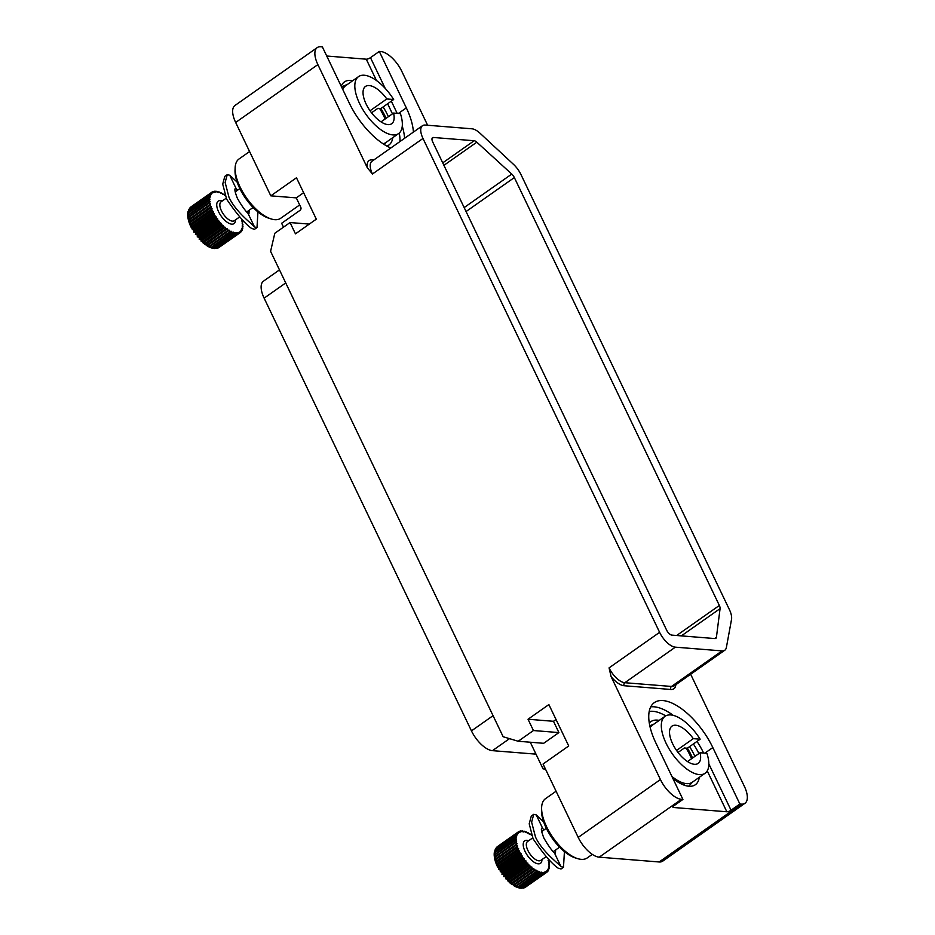<?xml version="1.0" encoding="UTF-8"?>
<svg xmlns="http://www.w3.org/2000/svg" width="935" height="935" viewBox="0 0 935 935"><rect width="100%" height="100%" fill="white"/><g stroke="black" fill="none" stroke-linecap="round" stroke-linejoin="round"><path stroke-width="1.4" d="M433.466 137.48L474.162 140.741A5.493 2.466 -125.1 0 1 476.827 142.19L511.761 174.074A5.493 2.466 -125.1 0 1 514.343 177.568L719.354 605.459A5.493 2.466 -125.1 0 1 720.079 608.627L716.42 637.261A5.493 2.466 -125.1 0 1 715.859 638.36A5.493 2.466 -125.1 0 1 714.948 638.57L671.891 635.122A5.493 2.466 -125.1 0 1 666.643 630.178L432.718 141.945A5.493 2.466 -125.1 0 1 432.554 137.69A5.493 2.466 -125.1 0 1 433.466 137.48L432.052 138.474M659.607 632.329A16.468 7.41 54.9 0 0 675.351 647.16L722.042 650.9A16.468 7.41 54.9 0 0 724.765 650.257A16.468 7.41 54.9 0 0 726.401 647.394L731.521 619.461A16.468 7.41 54.9 0 0 729.394 609.585L521.005 174.635A16.468 7.41 54.9 0 0 513.455 164.315L480.099 133.308A16.468 7.41 54.9 0 0 471.894 128.796L425.203 125.056A16.468 7.41 54.9 0 0 422.491 125.699A16.468 7.41 54.9 0 0 422.982 138.45L659.607 632.329L609.071 667.882L611.069 676.543L660.426 779.545A21.961 9.876 54.9 0 0 681.428 799.32L682.924 799.437L655.879 742.998A52.161 23.457 54.9 0 1 654.336 702.617A52.161 23.457 54.9 0 1 712.821 747.556L704.885 753.142M690.661 674.252L744.33 786.265A21.961 9.876 54.9 0 1 744.985 803.27L662.763 861.123A21.961 9.876 -125.1 0 1 659.14 861.976L599.206 857.173A21.961 9.876 -125.1 0 1 578.204 837.398L660.426 779.545M413.41 132.08A52.161 23.457 54.9 0 0 406.328 107.876L379.294 51.437L380.79 51.554A21.961 9.876 54.9 0 1 401.793 71.329L427.622 125.255M712.821 747.556L739.865 804.006L741.361 804.123A21.961 9.876 54.9 0 0 744.985 803.27M422.982 138.45L372.446 174.003L367.233 167.61L317.877 64.608L235.655 122.462L270.811 195.836L296.477 177.779L316.31 219.164L295.46 233.844L290.049 222.553L274.808 233.271L270.589 251.34L503.159 736.745L518.189 741.256L533.429 730.539L528.03 719.249L548.88 704.569L568.714 745.966L543.048 764.024L578.204 837.398M545.467 769.084L543.06 768.886L544.789 767.67M543.06 768.886L530.285 742.226M556.033 719.506L553.497 721.294L558.908 732.584L543.667 743.302L518.189 741.256M270.811 195.836L296.29 197.881L300.79 207.278A2.197 1.835 94.6 0 1 300.088 210.293L281.645 223.278L283.504 227.158M235.655 122.462A21.961 9.876 -125.1 0 1 235.001 105.456L317.222 47.603A21.961 9.876 54.9 0 0 317.877 64.608M390.795 147.999A52.161 23.457 54.9 0 1 349.398 103.318L322.353 46.867L320.857 46.75A21.961 9.876 54.9 0 0 317.222 47.603M326.736 56.018L366.263 59.185A3.296 1.028 154.4 0 0 370.47 57.643L385.208 88.404M379.294 51.437L370.47 57.643M352.729 80.714A38.604 17.356 54.9 0 0 350.789 80.433A38.604 17.356 54.9 0 0 344.419 81.929A38.604 17.356 54.9 0 0 341.228 86.265M386.868 146.07A38.604 17.356 54.9 0 0 388.843 145.065A38.604 17.356 54.9 0 0 392.793 137.655M388.399 116.7A38.604 17.356 54.9 0 0 383.116 106.929M303.63 192.703L296.29 197.881M290.049 222.553L309.31 224.096M533.429 730.539L558.908 732.584M528.03 719.249L553.497 721.294M535.907 753.984A21.961 9.876 -125.1 0 1 534.411 754.019L492.453 750.653A21.961 9.876 -125.1 0 1 471.45 730.878L264.126 298.148A21.961 9.876 -125.1 0 1 263.471 281.154L279.483 269.888M682.924 799.437L674.1 805.654A3.296 1.028 -25.6 0 0 672.919 807.221A3.296 1.028 -25.6 0 0 673.492 807.489L726.834 811.767A3.296 1.028 -25.6 0 0 731.041 810.213L739.865 804.006M659.222 720.394A38.604 17.356 54.9 0 0 657.27 720.114A38.604 17.356 54.9 0 0 650.912 721.621A38.604 17.356 54.9 0 0 649.287 723.129M672.814 778.352A38.604 17.356 54.9 0 0 688.966 786.253A38.604 17.356 54.9 0 0 695.336 784.745A38.604 17.356 54.9 0 0 699.287 777.336M694.892 756.38A38.604 17.356 54.9 0 0 689.598 746.621M678.027 752.476L684.397 747.988L687.318 748.222L700.151 739.199A34.805 15.65 54.9 0 0 665.042 716.303A34.805 15.65 54.9 0 0 672.265 753.774A34.805 15.65 54.9 0 0 705.107 773.245A34.805 15.65 54.9 0 0 706.907 753.306L700.046 752.757L687.529 761.569M592.287 854.368L587.203 857.944A36.243 16.292 -125.1 0 1 577.666 858.634L575.376 857.933A34.046 15.311 -125.1 0 1 541.517 809.815L541.622 807.419A36.243 16.292 -125.1 0 1 545.502 798.677L556.08 791.232M700.046 752.757A22.791 10.25 -125.1 0 1 698.188 763.404A22.791 10.25 -125.1 0 1 676.695 750.665A22.791 10.25 -125.1 0 1 671.961 726.133A22.791 10.25 -125.1 0 1 693.291 738.65L676.531 750.431M700.151 739.199L693.291 738.65M705.107 773.245L692.262 782.268A34.805 15.65 -125.1 0 1 671.914 776.459M650.187 727.488A34.805 15.65 -125.1 0 1 652.209 725.338L665.042 716.303M577.666 858.634A36.243 16.292 -125.1 0 1 541.622 807.419M683.298 784.816L685.238 783.46M692.601 782.034L688.698 786.23M672.709 778.142L673.071 777.382M692.543 758.04A35.179 15.813 54.9 0 0 687.377 748.187M653.986 724.087A35.179 15.813 54.9 0 0 653.214 724.368A35.179 15.813 54.9 0 0 650.059 726.986M672.195 777.055A35.179 15.813 54.9 0 0 673.118 777.78M686.045 748.129A32.783 14.738 -125.1 0 1 691.561 758.729M519.556 851.937L498.706 866.605L497.455 866.698L497.794 864.723A24.707 11.115 -125.1 0 1 497.455 863.952L496.333 864.174L496.719 862.105A24.707 11.115 -125.1 0 1 496.438 861.345L495.445 861.708L495.866 859.546A24.707 11.115 -125.1 0 1 495.667 858.821L516.517 844.141A24.707 11.115 54.9 0 0 516.728 844.866L517.3 846.666A24.707 11.115 54.9 0 0 517.569 847.426L518.317 849.284A24.707 11.115 54.9 0 0 518.656 850.055L519.556 851.937A24.707 11.115 54.9 0 0 519.965 852.708L521.005 854.59A24.707 11.115 54.9 0 0 521.461 855.361L522.63 857.208A24.707 11.115 54.9 0 0 523.144 857.956L524.418 859.744A24.707 11.115 54.9 0 0 524.967 860.469L526.335 862.163A24.707 11.115 54.9 0 0 526.919 862.841L528.357 864.419A24.707 11.115 54.9 0 0 528.953 865.039L530.437 866.476A24.707 11.115 54.9 0 0 531.045 867.037L532.553 868.311A24.707 11.115 54.9 0 0 533.172 868.802L534.656 869.889A24.707 11.115 54.9 0 0 535.276 870.298L535.86 869.912L536.748 871.186A24.707 11.115 54.9 0 0 537.344 871.513L537.812 870.976L538.759 872.191A24.707 11.115 54.9 0 0 539.331 872.413L539.67 871.724L540.675 872.869A24.707 11.115 54.9 0 0 541.213 872.998L541.435 872.168L542.475 873.22A24.707 11.115 54.9 0 0 542.966 873.255L543.048 872.308L544.112 873.232A24.707 11.115 54.9 0 0 544.556 873.173L544.497 872.11L545.561 872.916A24.707 11.115 54.9 0 0 545.947 872.764L545.76 871.607L546.811 872.273A24.707 11.115 54.9 0 0 547.127 872.028L546.823 870.789L547.828 871.303A24.707 11.115 54.9 0 0 548.085 870.964L547.653 869.69L548.611 870.041A24.707 11.115 54.9 0 0 548.798 869.62L548.249 868.299L549.149 868.486A24.707 11.115 54.9 0 0 549.254 867.984L548.588 866.651L549.418 866.687A24.707 11.115 54.9 0 0 549.441 866.114L548.681 864.781L549.418 864.641A24.707 11.115 54.9 0 0 549.371 864.01L548.518 862.713L549.161 862.409A24.707 11.115 54.9 0 0 549.032 861.719L548.109 860.469L548.635 860.001A24.707 11.115 54.9 0 0 548.436 859.277L547.536 857.968M494.79 859.335L495.269 857.103A24.707 11.115 -125.1 0 1 495.141 856.413L494.381 857.091L494.79 859.335L516.517 844.141M531.653 835.458L530.496 834.254A24.707 11.115 54.9 0 0 529.888 833.845L529.303 834.23L528.415 832.956A24.707 11.115 54.9 0 0 527.819 832.629L527.352 833.178L526.393 831.963A24.707 11.115 54.9 0 0 525.821 831.729L525.482 832.419L524.477 831.285A24.707 11.115 54.9 0 0 523.939 831.145L523.729 831.975L522.688 830.934A24.707 11.115 54.9 0 0 522.197 830.888L522.104 831.846L521.052 830.911A24.707 11.115 54.9 0 0 520.608 830.97L520.655 832.033L519.603 831.227A24.707 11.115 54.9 0 0 519.217 831.379L519.392 832.536L518.352 831.869A24.707 11.115 54.9 0 0 518.025 832.127L518.341 833.354L517.324 832.84A24.707 11.115 54.9 0 0 517.067 833.178L517.511 834.464L516.541 834.102A24.707 11.115 54.9 0 0 516.365 834.534L516.915 835.843L516.015 835.656A24.707 11.115 54.9 0 0 515.91 836.159L516.564 837.491L515.746 837.468A24.707 11.115 54.9 0 0 515.711 838.04L516.471 839.361L515.734 839.501A24.707 11.115 54.9 0 0 515.781 840.144L516.634 841.442L516.003 841.745A24.707 11.115 54.9 0 0 516.12 842.423L517.043 843.674M496.345 864.185L497.455 866.71L519.708 851.037M497.794 864.723L518.656 850.055M521.005 854.59L500.143 869.269L498.764 869.246L499.103 867.388L519.965 852.708M498.764 869.246L521.017 853.585M522.63 857.208L501.779 871.887L500.26 871.759L500.611 870.041L521.461 855.361M500.26 871.759L522.513 856.098M524.418 859.744L503.568 874.424L501.92 874.213L502.282 872.635L523.144 857.956M501.92 874.213L524.173 858.552M526.335 862.163L505.484 876.843L503.708 876.562L504.117 875.137L524.967 860.469M503.708 876.562L525.961 860.901M528.357 864.419L507.495 879.099L505.601 878.771L506.057 877.521L526.919 862.841M505.601 878.771L527.854 863.11M530.437 866.476L509.575 881.156L507.565 880.817L528.953 865.039M507.565 880.817L529.818 865.155M532.553 868.311L511.69 882.991L509.575 882.64L531.045 867.037M511.585 884.229L509.575 882.64L531.828 866.979M497.455 866.71L509.563 882.64L510.194 881.717A24.707 11.115 54.9 0 1 509.575 881.156M534.656 869.889L513.806 884.568L511.597 884.241L533.172 868.802M536.748 871.186L515.886 885.866L511.597 884.241L533.85 868.58M511.597 884.241L512.31 883.481A24.707 11.115 54.9 0 1 511.69 882.991M515.571 886.672L513.607 885.574L535.276 870.298M513.806 884.568A24.707 11.115 54.9 0 0 514.414 884.977L535.86 869.912M538.759 872.191L517.908 886.859L515.547 886.625L537.344 871.513M517.523 887.49L515.547 886.625L516.482 886.193A24.707 11.115 54.9 0 1 515.886 885.866M540.675 872.869L519.825 887.537L517.417 887.385L539.331 872.413M517.417 887.385L518.481 887.093A24.707 11.115 54.9 0 1 517.908 886.859M519.416 888.028L517.639 887.502M542.475 873.22L521.613 887.888L519.182 887.829L541.213 872.998M521.274 888.25L519.638 888.028M544.112 873.232L523.249 887.911L520.795 887.958L522.116 887.934L542.966 873.255M544.556 873.173L523.693 887.853L522.244 887.771L523.693 887.853A24.707 11.115 54.9 0 1 523.249 887.911L523.086 888.121M523.506 887.268L525.096 887.432L545.561 872.916M524.255 887.818L523.53 887.958M524.699 887.596A24.707 11.115 54.9 0 0 525.096 887.432L545.947 872.764M525.4 887.221L546.811 872.273M547.08 871.841L547.828 871.303M547.933 870.52L548.611 870.041M548.518 868.942L549.149 868.486M548.81 867.107L549.418 866.687M548.833 865.05L549.418 864.641M525.236 832.138L525.821 831.729M523.331 831.577L523.939 831.145M521.543 831.344L522.197 830.888M519.907 831.46L520.608 830.97M518.434 831.928L519.217 831.379M496.59 847.426L497.175 846.794A24.707 11.115 -125.1 0 1 497.49 846.549L518.352 831.869M497.175 846.794L518.025 832.127M516.003 841.745L494.381 857.091L494.931 854.812A24.707 11.115 -125.1 0 1 494.884 854.181L494.218 855.022L494.86 852.708A24.707 11.115 -125.1 0 1 494.884 852.136L495.047 850.838A24.707 11.115 -125.1 0 1 495.153 850.336L495.503 849.202A24.707 11.115 -125.1 0 1 495.69 848.781L496.216 847.858A24.707 11.115 -125.1 0 1 496.473 847.519L517.324 832.84M496.088 849.015L496.473 847.519L517.067 833.178M495.258 850.125L495.69 848.781L516.541 834.102M495.176 849.342L516.365 834.534M495.153 850.336L516.015 835.656M495.047 850.838L515.91 836.159M494.276 852.743L494.545 851.049M494.884 852.136L515.746 837.468M494.86 852.708L515.711 838.04M494.183 854.835L494.218 852.919M494.218 855.022L515.734 839.501M494.931 854.812L515.781 840.144M494.381 857.091L494.159 854.929M495.269 857.103L516.12 842.423M518.317 849.284L496.333 864.162L518.598 848.512M517.3 846.666L496.438 861.345L495.445 861.708L494.79 859.358M495.866 859.546L516.728 844.866M496.333 864.162L495.457 861.731L517.698 846.046M496.719 862.105L517.569 847.426M555.624 849.962L555.448 853.433L554.478 853.012C551.627 850.336 548.085 845.333 543.878 838.017C540.968 830.479 540.605 827.323 542.767 828.55L543.983 829.953M543.632 821.842L536.222 814.911L533.756 814.315L531.618 822.134L535.51 837.094C542.382 851.75 558.066 863.098 561.012 866.651L563.489 867.248L564.424 851.586M541.797 828.129L542.767 828.55L536.222 814.911M563.489 867.248L561.023 868.989L558.078 868.124C551.557 863.543 543.223 853.76 533.09 838.8L529.21 823.793L531.29 816.056L533.756 814.315M371.546 112.796L377.915 108.308L380.825 108.542L393.67 99.507A34.805 15.65 54.9 0 0 358.549 76.612A34.805 15.65 54.9 0 0 365.784 114.093A34.805 15.65 54.9 0 0 398.614 133.553A34.805 15.65 54.9 0 0 400.425 113.626L393.565 113.065L381.048 121.877M299.667 204.929L280.722 218.264A36.243 16.292 -125.1 0 1 271.173 218.954L268.883 218.241A34.046 15.311 -125.1 0 1 235.036 170.135L235.141 167.739A36.243 16.292 -125.1 0 1 239.009 158.985L249.587 151.54M393.565 113.065A22.791 10.25 -125.1 0 1 391.695 123.724A22.791 10.25 -125.1 0 1 370.202 110.984A22.791 10.25 -125.1 0 1 365.468 86.452A22.791 10.25 -125.1 0 1 386.798 98.958L370.038 110.751M393.67 99.507L386.798 98.958M398.614 133.553L385.781 142.588A34.805 15.65 -125.1 0 1 383.069 143.756M342.818 89.596A34.805 15.65 -125.1 0 1 345.716 85.646L358.549 76.612M271.173 218.954A36.243 16.292 -125.1 0 1 235.141 167.739M386.12 142.354L384.145 144.457M386.061 118.348A35.179 15.813 54.9 0 0 380.884 108.507M347.493 84.395A35.179 15.813 54.9 0 0 346.733 84.676A35.179 15.813 54.9 0 0 342.596 89.141M379.563 108.437A32.783 14.738 -125.1 0 1 385.08 119.037M213.075 212.245L192.213 226.924L190.962 227.018L191.313 225.043A24.707 11.115 -125.1 0 1 190.974 224.271L189.852 224.494L190.226 222.413A24.707 11.115 -125.1 0 1 189.957 221.653L188.964 222.027L189.384 219.854A24.707 11.115 -125.1 0 1 189.174 219.129L210.036 204.461A24.707 11.115 54.9 0 0 210.235 205.186L210.807 206.986A24.707 11.115 54.9 0 0 211.088 207.734L211.824 209.592A24.707 11.115 54.9 0 0 212.175 210.363L213.075 212.245A24.707 11.115 54.9 0 0 213.472 213.028L214.524 214.91A24.707 11.115 54.9 0 0 214.98 215.681L216.149 217.528A24.707 11.115 54.9 0 0 216.651 218.276L217.937 220.064A24.707 11.115 54.9 0 0 218.486 220.777L219.854 222.472A24.707 11.115 54.9 0 0 220.426 223.149L221.864 224.727A24.707 11.115 54.9 0 0 222.472 225.358L223.944 226.796A24.707 11.115 54.9 0 0 224.564 227.357L226.06 228.631A24.707 11.115 54.9 0 0 226.679 229.122L227.369 228.888L228.175 230.209A24.707 11.115 54.9 0 0 228.794 230.618L229.367 230.232L230.255 231.506A24.707 11.115 54.9 0 0 230.852 231.822L231.319 231.284L232.277 232.499A24.707 11.115 54.9 0 0 232.85 232.733L233.189 232.044L234.194 233.177A24.707 11.115 54.9 0 0 234.732 233.318L234.942 232.488L235.982 233.528A24.707 11.115 54.9 0 0 236.485 233.575L236.567 232.616L237.619 233.551A24.707 11.115 54.9 0 0 238.063 233.493L238.016 232.429L239.068 233.236A24.707 11.115 54.9 0 0 239.465 233.072L239.278 231.927L240.318 232.581A24.707 11.115 54.9 0 0 240.646 232.336L240.33 231.109L241.347 231.623A24.707 11.115 54.9 0 0 241.604 231.284L241.16 229.998L242.13 230.361A24.707 11.115 54.9 0 0 242.317 229.928L241.756 228.607L242.656 228.806A24.707 11.115 54.9 0 0 242.773 228.304L242.107 226.971L242.936 226.995A24.707 11.115 54.9 0 0 242.96 226.422L242.2 225.101L242.936 224.961A24.707 11.115 54.9 0 0 242.89 224.318L242.036 223.021L242.668 222.717A24.707 11.115 54.9 0 0 242.551 222.027L241.627 220.789L242.153 220.321A24.707 11.115 54.9 0 0 241.955 219.585L241.055 218.287M210.807 206.986L188.928 221.922L188.297 219.667L210.036 204.461M225.16 195.766L224.014 194.562A24.707 11.115 54.9 0 0 223.395 194.153L222.81 194.55L221.922 193.264A24.707 11.115 54.9 0 0 221.326 192.949L220.859 193.487L219.912 192.271A24.707 11.115 54.9 0 0 219.339 192.037L219 192.739L217.995 191.593A24.707 11.115 54.9 0 0 217.458 191.453L217.236 192.283L216.207 191.243A24.707 11.115 54.9 0 0 215.704 191.207L215.623 192.154L214.571 191.231A24.707 11.115 54.9 0 0 214.127 191.289L214.173 192.353L213.11 191.546A24.707 11.115 54.9 0 0 212.724 191.698L212.911 192.855L211.859 192.189A24.707 11.115 54.9 0 0 211.544 192.435L211.848 193.662L210.843 193.148A24.707 11.115 54.9 0 0 210.585 193.487L211.018 194.772L210.059 194.422A24.707 11.115 54.9 0 0 209.872 194.842L210.433 196.163L209.522 195.964A24.707 11.115 54.9 0 0 209.417 196.467L210.083 197.799L209.253 197.776A24.707 11.115 54.9 0 0 209.23 198.349L209.989 199.681L209.253 199.821A24.707 11.115 54.9 0 0 209.3 200.452L210.153 201.75L209.51 202.053A24.707 11.115 54.9 0 0 209.639 202.743L210.562 203.994M211.824 209.592L189.852 224.494L190.974 227.03L213.215 211.357M191.313 225.043L212.175 210.363M214.524 214.91L193.662 229.578L192.283 229.554L192.622 227.708L213.472 213.028M192.283 229.554L214.536 213.893M216.149 217.528L195.298 232.196L193.779 232.079L194.118 230.349L214.98 215.681M193.779 232.079L216.032 216.417M217.937 220.064L197.075 234.732L195.427 234.521L195.801 232.955L216.651 218.276M195.427 234.521L217.691 218.86M219.854 222.472L198.991 237.151L197.215 236.882L197.624 235.456L218.486 220.777M197.215 236.882L219.48 221.221M221.864 224.727L201.013 239.407L199.108 239.091L199.576 237.829L220.426 223.149M199.108 239.091L221.373 223.43M223.944 226.796L203.094 241.464L201.083 241.125L222.472 225.358M201.083 241.125L223.336 225.464M226.06 228.631L205.209 243.299L203.094 242.96L224.564 227.357M228.175 230.209L207.325 244.876L205.116 244.549L203.094 242.96L225.347 227.298M203.094 242.96L203.701 242.025A24.707 11.115 54.9 0 1 203.094 241.464M230.255 231.506L209.405 246.185L205.232 244.643L226.679 229.122M205.209 243.299A24.707 11.115 54.9 0 0 205.829 243.79L227.369 228.888M209.089 246.992L207.114 245.893L228.794 230.618M207.325 244.876A24.707 11.115 54.9 0 0 207.932 245.297L229.367 230.232M232.277 232.499L211.415 247.179L209.066 246.945L230.852 231.822M211.029 247.81L209.066 246.945L210.001 246.501A24.707 11.115 54.9 0 1 209.405 246.185M234.194 233.177L213.332 247.857L210.936 247.705L232.85 232.733M210.936 247.705L211.988 247.413A24.707 11.115 54.9 0 1 211.415 247.179M212.935 248.336L211.158 247.822M235.982 233.528L215.132 248.207L212.689 248.149L234.732 233.318M214.793 248.558L213.157 248.336M237.619 233.551L216.768 248.219L214.302 248.278L215.623 248.243L236.485 233.575M238.063 233.493L217.212 248.161L215.763 248.091L217.212 248.161A24.707 11.115 54.9 0 1 216.768 248.219L216.593 248.441M217.025 247.576L218.603 247.752L239.068 233.236M217.761 248.137L217.049 248.266M218.217 247.904A24.707 11.115 54.9 0 0 218.603 247.752L239.465 233.072M218.907 247.53L240.318 232.581M240.599 232.149L241.347 231.623M241.452 230.84L242.13 230.361M242.025 229.25L242.656 228.806M242.329 227.415L242.936 226.995M242.352 225.37L242.936 224.961M218.755 192.458L219.339 192.037M216.838 191.885L217.458 191.453M215.062 191.663L215.704 191.207M213.425 191.78L214.127 191.289M211.953 192.248L212.724 191.698M190.109 207.745L190.682 207.114A24.707 11.115 -125.1 0 1 191.009 206.869L211.859 192.189M190.682 207.114L211.544 192.435M209.51 202.053L188.66 216.733L187.888 217.411L188.309 219.655L188.788 217.423A24.707 11.115 -125.1 0 1 188.66 216.733L187.888 217.411L188.449 215.132A24.707 11.115 -125.1 0 1 188.391 214.489L187.736 215.342L188.367 213.028A24.707 11.115 -125.1 0 1 188.402 212.455L188.566 211.146A24.707 11.115 -125.1 0 1 188.671 210.644L189.022 209.522A24.707 11.115 -125.1 0 1 189.197 209.089L189.723 208.166A24.707 11.115 -125.1 0 1 189.98 207.827L210.843 193.148M189.595 209.323L189.98 207.827L210.585 193.487M188.765 210.433L189.197 209.089L210.059 194.422M188.683 209.65L209.872 194.842M188.671 210.644L209.522 195.964M188.566 211.146L209.417 196.467M187.795 213.051L188.064 211.368M188.402 212.455L209.253 197.776M188.367 213.028L209.23 198.349M187.701 215.144L187.736 213.227M187.736 215.342L209.253 199.821M188.449 215.132L209.3 200.452M187.888 217.411L187.678 215.249M188.788 217.423L209.639 202.743M212.105 208.832L189.852 224.494L188.964 222.039M189.384 219.854L210.235 205.186M188.964 222.027L211.216 206.366M190.226 222.413L211.088 207.734M249.142 210.27L248.967 213.753L247.997 213.332C245.134 210.655 241.604 205.653 237.385 198.337C234.486 190.798 234.112 187.643 236.274 188.87L237.49 190.261M237.151 182.15L229.741 175.231L227.275 174.635L225.125 182.442L229.028 197.402C235.889 212.07 251.573 223.418 254.53 226.971L256.996 227.567L257.943 211.906M235.304 188.449L236.274 188.87L229.741 175.231M256.996 227.567L254.53 229.297L251.597 228.444C245.064 223.851 236.742 214.08 226.609 199.108L222.717 184.102L224.809 176.364L227.275 174.635M716.42 637.261L714.609 638.547M720.079 608.627L681.358 635.882M719.354 605.459L676.671 635.496M514.343 177.568L466.062 211.544M511.761 174.074L464.169 207.57M476.827 142.19L443.926 165.331M474.162 140.741L442.734 162.854M675.351 647.16L624.814 682.714A16.468 7.41 -125.1 0 1 609.071 667.882M722.042 650.9L671.505 686.454L624.814 682.714A2.197 1.835 -85.4 0 0 624.112 685.729A18.665 8.392 -125.1 0 1 611.069 676.543M724.765 650.257L674.228 685.811A16.468 7.41 -125.1 0 1 671.505 686.454A2.197 1.835 -85.4 0 0 670.804 689.469L624.112 685.729M675.362 685.016A2.197 1.8 -169.6 0 0 675.736 685.495A18.665 8.392 -125.1 0 1 670.804 689.469M675.9 684.642L675.736 685.495M741.361 804.123L659.14 861.976M599.206 857.173L681.428 799.32M367.233 167.61A18.665 8.392 -125.1 0 1 372.165 159.862L373.755 159.99M372.446 174.003A16.468 7.41 -125.1 0 1 371.955 161.264L422.491 125.699M372.82 160.645A2.197 1.835 94.6 0 1 372.165 159.862M366.263 59.185L376.513 80.585M387.616 103.762L392.455 113.848M399.268 133.039A48.865 21.973 -125.1 0 1 399.981 141.536M402.26 126.167A52.161 23.457 -125.1 0 1 404.586 138.298M391.321 101.167L397.165 113.357M406.328 107.876L398.403 113.462M493.061 715.672L471.45 730.878M509.517 738.65L492.453 750.653M534.411 754.019L535.545 753.224M264.126 298.148L285.736 282.943M707.246 770.884L726.834 811.767M673.492 807.489L673.071 806.613M649.182 711.488A48.865 21.973 -125.1 0 1 665.743 715.871M693.396 743.956A48.865 21.973 -125.1 0 1 698.924 753.552M708.847 763.895L731.041 810.213M650.725 706.872A52.161 23.457 -125.1 0 1 673.223 715.369M697.019 741.408A52.161 23.457 -125.1 0 1 703.646 753.049M528.684 840.717A13.721 6.171 -125.1 0 0 525.084 851.469A13.721 6.171 54.9 0 0 535.568 863.052A13.721 6.171 54.9 0 0 541.949 859.581M498.706 866.605A24.707 11.115 54.9 0 0 499.103 867.388M500.143 869.269A24.707 11.115 54.9 0 0 500.611 870.041M501.779 871.887A24.707 11.115 54.9 0 0 502.282 872.635M503.568 874.424A24.707 11.115 54.9 0 0 504.117 875.137M505.484 876.843A24.707 11.115 54.9 0 0 506.057 877.521M507.495 879.099A24.707 11.115 54.9 0 0 508.102 879.718M532.681 837.912L527.55 841.512A11.536 5.189 -125.1 0 0 527.889 850.441A11.536 5.189 54.9 0 0 540.816 860.375L546.18 856.6M554.478 853.012L561.012 866.651M222.191 201.025A13.721 6.171 -125.1 0 0 218.603 211.789A13.721 6.171 54.9 0 0 229.087 223.36A13.721 6.171 54.9 0 0 235.468 219.889M192.213 226.924A24.707 11.115 54.9 0 0 192.622 227.708M193.662 229.578A24.707 11.115 54.9 0 0 194.118 230.349M195.298 232.196A24.707 11.115 54.9 0 0 195.801 232.955M197.075 234.732A24.707 11.115 54.9 0 0 197.624 235.456M198.991 237.151A24.707 11.115 54.9 0 0 199.576 237.829M201.013 239.407A24.707 11.115 54.9 0 0 201.609 240.026M226.188 198.22L221.057 201.831A11.536 5.189 -125.1 0 0 221.408 210.749A11.536 5.189 54.9 0 0 234.334 220.683L239.687 216.92M247.997 213.332L254.53 226.971M682.585 782.77L681.089 783.822M653.214 724.368L649.802 725.84M541.622 831.612L546.332 828.293M553.263 851.621L559.609 847.157M346.733 84.676L341.532 86.92M190.974 227.03L203.082 242.948M235.129 191.92L239.851 188.613M246.782 211.929L253.116 207.465"/></g></svg>

